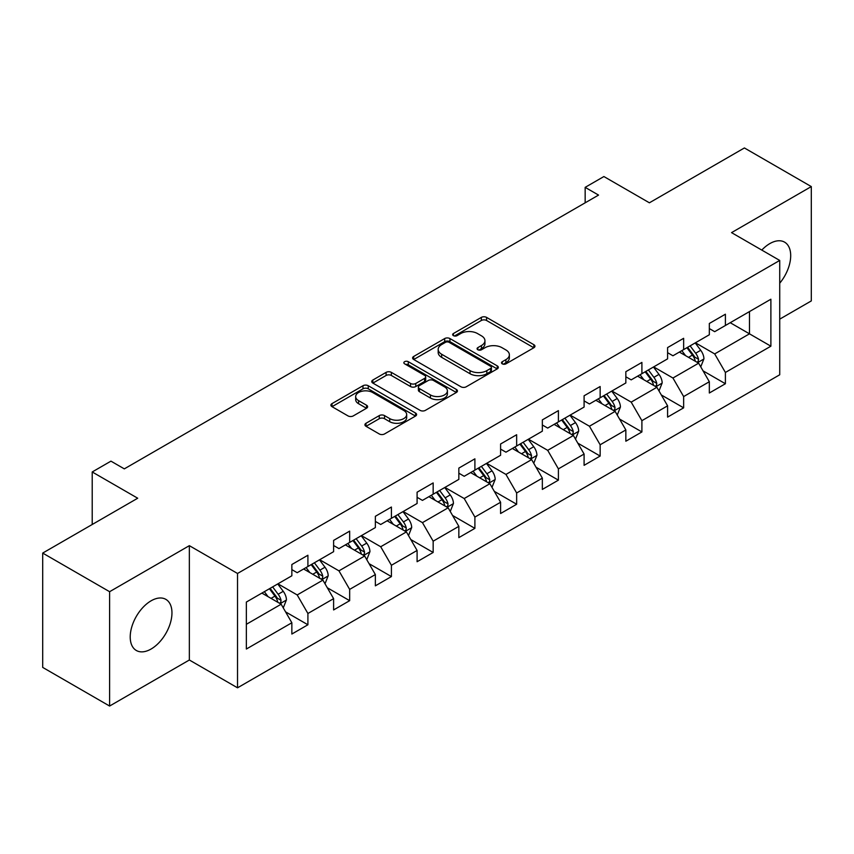 <?xml version="1.0" encoding="UTF-8"?>
<svg xmlns="http://www.w3.org/2000/svg" width="854" height="854" viewBox="0 0 854 854"><rect width="100%" height="100%" fill="white"/><g stroke="black" fill="none" stroke-linecap="round" stroke-linejoin="round"><path stroke-width="1.28" d="M502.28 363.847A2.605 1.505 0 0 0 505.952 363.847L533.867 347.738A3.715 2.146 0 0 0 534.956 346.222A3.715 2.146 0 0 0 533.867 344.706L486.577 317.4A3.715 2.146 0 0 0 481.325 317.4L453.421 333.519A2.605 1.505 0 0 0 452.652 334.576A2.605 1.505 0 0 0 453.421 335.643A2.605 1.505 0 0 0 457.093 335.643L460.701 333.551A11.892 6.864 0 0 1 477.514 333.551L481.453 335.835A11.892 6.864 0 0 1 484.944 340.682A11.892 6.864 0 0 1 481.453 345.539L477.845 347.621A2.605 1.505 0 0 0 477.087 348.688A2.605 1.505 0 0 0 477.845 349.745A2.605 1.505 0 0 0 481.528 349.745L485.136 347.663A11.892 6.864 0 0 1 501.949 347.663L505.888 349.937A11.892 6.864 0 0 1 509.368 354.784A11.892 6.864 0 0 1 505.888 359.641L502.28 361.722A2.605 1.505 0 0 0 501.511 362.79A2.605 1.505 0 0 0 502.28 363.847L502.28 361.722M151.083 649.029A29.516 17.048 120 0 0 170.373 623.014A29.516 17.048 120 0 0 165.847 599.359A29.516 17.048 120 0 0 151.083 600.821A29.516 17.048 120 0 0 131.804 626.836A29.516 17.048 120 0 0 136.33 650.492A29.516 17.048 120 0 0 151.083 649.029M779.723 283.208A29.516 17.048 120 0 0 784.58 242.141A29.516 17.048 120 0 0 769.817 243.603A29.516 17.048 120 0 0 761.789 250.083M366.003 423.264A3.715 2.146 0 0 0 364.925 424.78A3.715 2.146 0 0 0 366.003 426.295L379.272 433.96A3.715 2.146 0 0 0 384.524 433.96L415.524 416.058A3.715 2.146 0 0 0 416.613 414.542A3.715 2.146 0 0 0 415.524 413.026L368.245 385.73A3.715 2.146 0 0 0 362.982 385.73L331.992 403.622A3.715 2.146 0 0 0 330.904 405.138A3.715 2.146 0 0 0 331.992 406.653L348.016 415.909A3.715 2.146 0 0 0 353.268 415.909L366.537 408.244A3.715 2.146 0 0 0 367.626 406.728A3.715 2.146 0 0 0 366.537 405.212L358.584 400.633A9.938 5.732 0 0 1 355.68 396.566A9.938 5.732 0 0 1 361.808 391.271A9.938 5.732 0 0 1 372.643 392.509L403.771 410.486A9.938 5.732 0 0 1 406.675 414.542A9.938 5.732 0 0 1 400.547 419.848A9.938 5.732 0 0 1 389.712 418.599L384.524 415.599A3.715 2.146 0 0 0 379.272 415.599L366.003 423.264L366.003 426.295M779.723 319.15L811.3 300.918L811.3 186.588L744.4 147.955L649.392 202.804L603.895 176.543L585.161 187.357L598.547 195.086L124.321 468.867L110.945 461.149L92.211 471.963L92.211 524.495M109.6 591.705L109.6 706.044L189.353 660.003L189.353 545.663L109.6 591.705L42.7 553.082L137.707 498.224L92.211 471.963M189.353 545.663L237.529 573.472L779.723 260.438L779.723 374.778L237.529 687.812L237.529 573.472M811.3 186.588L731.547 232.63L779.723 260.438M460.968 386.787A3.715 2.146 0 0 0 466.22 386.787L497.22 368.896A3.715 2.146 0 0 0 498.309 367.38A3.715 2.146 0 0 0 497.22 365.864L449.941 338.558A3.715 2.146 0 0 0 444.678 338.558L413.688 356.46A3.715 2.146 0 0 0 412.599 357.975A3.715 2.146 0 0 0 413.688 359.491L460.968 386.787M405.661 364.412A2.605 1.505 0 0 1 408.297 364.775L408.297 361.69L456.367 389.445A3.715 2.146 0 0 1 457.456 390.961A3.715 2.146 0 0 1 456.367 392.477L425.377 410.368A3.715 2.146 0 0 1 420.125 410.368L372.835 383.072L372.835 380.041A3.715 2.146 0 0 0 371.746 381.557A3.715 2.146 0 0 0 372.835 383.072M372.835 380.041L386.104 372.376A3.715 2.146 0 0 1 391.356 372.376L410.528 383.457A3.715 2.146 0 0 0 415.791 383.457L424.587 378.375A3.715 2.146 0 0 0 425.676 376.86A3.715 2.146 0 0 0 424.587 375.344L404.625 363.815A2.605 1.505 0 0 1 403.857 362.747A2.605 1.505 0 0 1 405.469 361.359A2.605 1.505 0 0 1 408.297 361.69M109.6 706.044L42.7 667.412L42.7 553.082M285.567 611.87L307.91 624.776L307.91 613.492L333.604 598.654L333.604 609.937L349.66 600.672L349.66 589.388L375.354 574.561L375.354 585.833L391.41 576.567L391.41 565.284L417.094 550.456L417.094 561.729L433.159 552.463L433.159 541.18L458.844 526.352L458.844 537.625L474.899 528.359L474.899 517.076L500.593 502.248L500.593 513.521L516.649 504.255L516.649 492.971L542.343 478.144L542.343 489.417L558.399 480.151L558.399 468.867L584.093 454.04L584.093 465.323L600.149 456.047L600.149 444.774L625.843 429.936L625.843 441.219L641.898 431.943L641.898 420.67L667.593 405.831L667.593 417.115L683.648 407.838L683.648 396.566L709.332 381.727L709.332 393.011L725.398 383.734L725.398 372.461L770.884 346.19L770.884 299.22L749.481 311.582L749.481 333.829L770.884 346.19M307.91 624.776L291.854 634.042L291.854 622.758L246.358 649.029L246.358 602.059L291.854 575.788L291.854 564.515L307.91 555.239L307.91 566.522L333.604 551.684L333.604 540.411L349.66 531.135L349.66 542.418L375.354 527.58L375.354 516.307L391.41 507.03L391.41 518.314L417.094 503.486L417.094 492.203L433.159 482.926L433.159 494.21L458.844 479.382L458.844 468.099L474.899 458.833L474.899 470.106L500.593 455.278L500.593 443.995L516.649 434.729L516.649 446.001L542.343 431.174L542.343 419.89L558.399 410.625L558.399 421.897L584.093 407.07L584.093 395.786L600.149 386.52L600.149 397.793L625.843 382.966L625.843 371.682L641.898 362.416L641.898 373.689L667.593 358.861L667.593 347.578L683.648 338.312L683.648 349.596L709.332 334.757L709.332 323.474L725.398 314.208L725.398 325.491L770.884 299.22M303.629 568.988L322.897 580.122L297.203 594.95L277.934 583.826M291.854 569.607L297.203 572.703L307.91 566.522M297.203 594.95L307.91 613.492M322.897 580.122L333.604 598.654M345.379 544.895L364.647 556.018L338.953 570.846L319.684 559.722M333.604 545.503L338.953 548.599L349.66 542.418M338.953 570.846L349.66 589.388M364.647 556.018L375.354 574.561M387.129 520.791L406.397 531.914L380.703 546.741L361.434 535.618M375.354 521.399L380.703 524.495L391.41 518.314M380.703 546.741L391.41 565.284M406.397 531.914L417.094 550.456M428.868 496.686L448.147 507.81L422.452 522.637L403.184 511.514M417.094 497.306L422.452 500.391L433.159 494.21M422.452 522.637L433.159 541.18M448.147 507.81L458.844 526.352M470.618 472.582L489.886 483.706L464.202 498.533L444.934 487.41M458.844 473.201L464.202 476.286L474.899 470.106M464.202 498.533L474.899 517.076M489.886 483.706L500.593 502.248M512.368 448.478L531.636 459.601L505.952 474.429L486.673 463.306M500.593 449.097L505.952 452.182L516.649 446.001M505.952 474.429L516.649 492.971M531.636 459.601L542.343 478.144M554.118 424.374L573.386 435.497L547.692 450.336L528.423 439.202M542.343 424.993L547.692 428.078L558.399 421.897M547.692 450.336L558.399 468.867M573.386 435.497L584.093 454.04M595.868 400.27L615.136 411.393L589.441 426.231L570.173 415.108M584.093 400.889L589.441 403.974L600.149 397.793M589.441 426.231L600.149 444.774M615.136 411.393L625.843 429.936M637.618 376.166L656.886 387.289L631.191 402.127L611.923 391.004M625.843 376.785L631.191 379.87L641.898 373.689M631.191 402.127L641.898 420.67M656.886 387.289L667.593 405.831M679.368 352.061L698.636 363.185L672.941 378.023L653.673 366.9M667.593 352.681L672.941 355.776L683.648 349.596M672.941 378.023L683.648 396.566M698.636 363.185L709.332 381.727M730.213 322.705L749.481 333.829L714.691 353.919L695.423 342.796M709.332 328.576L714.691 331.672L725.398 325.491M714.691 353.919L725.398 372.461M189.353 660.003L237.529 687.812M585.161 187.357L585.161 202.804M246.358 624.306L281.147 604.216L261.879 593.092M281.147 604.216L291.854 622.758M703.045 370.839L725.398 383.734M661.295 394.943L683.648 407.838M619.556 419.047L641.898 431.943M577.806 443.151L600.149 456.047M536.056 467.245L558.399 480.151M494.306 491.349L516.649 504.255M452.556 515.453L474.899 528.359M410.806 539.557L433.159 552.463M369.056 563.661L391.41 576.567M327.317 587.765L349.66 600.672M503.316 364.22L505.888 362.736A11.892 6.864 0 0 0 509.368 357.879L509.368 354.784M484.944 340.682L484.944 343.778A11.892 6.864 0 0 1 481.453 348.624L478.88 350.108M533.814 347.77L486.577 320.496A3.715 2.146 0 0 0 481.325 320.496L454.456 336.006M497.167 368.917L449.941 341.653A3.715 2.146 0 0 0 444.678 341.653L413.731 359.523M490.655 368.437A2.605 1.505 0 0 0 491.413 367.38A2.605 1.505 0 0 0 490.655 366.313L449.151 342.347A2.605 1.505 0 0 0 445.468 342.347L441.657 344.546A11.892 6.864 0 0 0 438.177 349.403A11.892 6.864 0 0 0 441.657 354.261L470.031 370.636A11.892 6.864 0 0 0 486.844 370.636L490.655 368.437L490.655 371.533A2.605 1.505 0 0 0 491.413 370.465L491.413 367.38M438.177 349.403L438.177 352.499A11.892 6.864 0 0 0 441.657 357.346L441.657 354.261M490.655 371.533L486.844 373.732A11.892 6.864 0 0 1 470.031 373.732L441.657 357.346M372.888 383.104L386.104 375.472L386.104 372.376M425.676 376.86L425.676 379.945A3.715 2.146 0 0 1 424.587 381.46L415.791 386.542A3.715 2.146 0 0 1 410.528 386.542L391.356 375.472A3.715 2.146 0 0 0 386.104 375.472M408.297 364.775L456.324 392.509M430.427 394.943A9.938 5.732 0 0 0 441.262 396.181A9.938 5.732 0 0 0 447.4 390.886A9.938 5.732 0 0 0 444.486 386.83L433.522 380.5A3.715 2.146 0 0 0 428.26 380.5L419.463 385.57A3.715 2.146 0 0 0 418.375 387.097A3.715 2.146 0 0 0 419.463 388.613L430.427 394.943L430.427 398.028A9.938 5.732 0 0 0 441.262 399.277A9.938 5.732 0 0 0 447.4 393.972L447.4 390.886M418.375 387.097L418.375 390.182A3.715 2.146 0 0 0 419.463 391.698L419.463 388.613M430.427 398.028L419.463 391.698M406.675 414.542L406.675 417.638A9.938 5.732 0 0 1 400.547 422.933A9.938 5.732 0 0 1 389.712 421.695L384.524 418.695A3.715 2.146 0 0 0 379.272 418.695L366.056 426.327M355.68 396.566L355.68 399.661A9.938 5.732 0 0 0 358.584 403.718L358.584 400.633M366.483 408.276L358.584 403.718M415.471 416.09L368.245 388.816A3.715 2.146 0 0 0 362.982 388.816L332.035 406.685M700.75 366.846L703.931 358.829A10.034 5.786 -120 0 0 700.728 350.289L695.209 342.913M685.581 355.648L681.823 350.642M697.077 362.288L698.294 361.007L698.519 359.256A10.034 5.786 -120 0 0 695.647 353.225L690.117 345.849M687.609 347.3L693.736 355.488A5.113 2.946 60 0 1 694.665 357.036L698.519 359.256M686.915 347.706L692.434 355.083A10.034 5.786 60 0 1 695.305 361.114M659 390.951L662.181 382.934A10.034 5.786 -120 0 0 658.978 374.394L653.459 367.017M643.831 379.752L640.073 374.746M655.328 386.392L656.545 385.111L656.769 383.361A10.034 5.786 -120 0 0 653.897 377.329L648.378 369.953M645.859 371.405L651.986 379.582A5.113 2.946 60 0 1 652.915 381.14L656.769 383.361M645.165 371.81L650.684 379.187A10.034 5.786 60 0 1 653.556 385.218M617.25 415.055L620.431 407.038A10.034 5.786 -120 0 0 617.228 398.498L611.71 391.121M602.081 403.857L598.323 398.85M613.588 410.496L614.795 409.215L615.019 407.465A10.034 5.786 -120 0 0 612.147 401.433L606.628 394.057M604.109 395.509L610.236 403.686A5.113 2.946 60 0 1 611.165 405.244L615.019 407.465M603.415 395.914L608.934 403.291A10.034 5.786 60 0 1 611.806 409.322M575.5 439.159L578.681 431.142A10.034 5.786 -120 0 0 575.489 422.602L569.96 415.225M560.331 427.961L556.584 422.954M571.838 434.601L573.055 433.32L573.269 431.569A10.034 5.786 -120 0 0 570.397 425.538L564.878 418.161M562.359 419.613L568.486 427.79A5.113 2.946 60 0 1 569.415 429.348L573.269 431.569M561.665 420.019L567.184 427.395A10.034 5.786 60 0 1 570.056 433.426M533.75 463.263L536.931 455.246A10.034 5.786 -120 0 0 533.739 446.706L528.21 439.33M518.581 452.065L514.834 447.058M530.088 458.705L531.305 457.424L531.519 455.673A10.034 5.786 -120 0 0 528.647 449.642L523.128 442.265M520.62 443.717L526.747 451.894A5.113 2.946 60 0 1 527.676 453.453L531.519 455.673M519.915 444.123L525.445 451.488A10.034 5.786 60 0 1 528.306 457.53M492 487.367L495.192 479.35A10.034 5.786 -120 0 0 491.989 470.81L486.46 463.434M476.831 476.169L473.084 471.162M488.339 482.809L489.555 481.528L489.769 479.777A10.034 5.786 -120 0 0 486.897 473.746L481.378 466.369M478.87 467.821L484.997 475.998A5.113 2.946 60 0 1 485.926 477.546L489.769 479.777M478.165 468.227L483.695 475.593A10.034 5.786 60 0 1 486.566 481.624M450.261 511.471L453.442 503.454A10.034 5.786 -120 0 0 450.239 494.914L444.72 487.538M435.092 500.273L431.334 495.267M446.589 506.913L447.806 505.632L448.03 503.881A10.034 5.786 -120 0 0 445.158 497.85L439.629 490.474M437.12 491.925L443.247 500.102A5.113 2.946 60 0 1 444.176 501.65L448.03 503.881M436.415 492.331L441.945 499.697A10.034 5.786 60 0 1 444.817 505.728M408.511 535.575L411.692 527.558A10.034 5.786 -120 0 0 408.49 519.008L402.971 511.642M393.342 524.377L389.584 519.36M404.839 531.017L406.056 529.736L406.28 527.986A10.034 5.786 -120 0 0 403.408 521.943L397.879 514.578M395.37 516.029L401.497 524.207A5.113 2.946 60 0 1 402.426 525.754L406.28 527.986M394.676 516.424L400.195 523.801A10.034 5.786 60 0 1 403.067 529.832M366.761 559.68L369.942 551.652A10.034 5.786 -120 0 0 366.74 543.112L361.221 535.746M351.592 548.481L347.834 543.464M363.089 555.121L364.306 553.83L364.53 552.09A10.034 5.786 -120 0 0 361.658 546.048L356.129 538.682M353.62 540.134L359.747 548.311A5.113 2.946 60 0 1 360.676 549.859L364.53 552.09M352.926 540.529L358.445 547.905A10.034 5.786 60 0 1 361.317 553.936M325.011 583.784L328.192 575.756A10.034 5.786 -120 0 0 324.99 567.216L319.471 559.85M309.842 572.575L306.084 567.568M321.35 579.226L322.556 577.934L322.78 576.183A10.034 5.786 -120 0 0 319.908 570.152L314.389 562.786M311.87 564.238L317.998 572.415A5.113 2.946 60 0 1 318.926 573.963L322.78 576.183M311.176 564.633L316.695 572.009A10.034 5.786 60 0 1 319.567 578.041M283.261 607.888L286.442 599.86A10.034 5.786 -120 0 0 283.25 591.32L277.721 583.955M268.092 596.679L264.345 591.673M279.6 603.33L280.817 602.038L281.03 600.287A10.034 5.786 -120 0 0 278.158 594.256L272.639 586.89M270.12 588.331L276.248 596.519A5.113 2.946 60 0 1 277.176 598.067L281.03 600.287M269.426 588.737L274.945 596.113A10.034 5.786 60 0 1 277.817 602.145M505.888 362.736L505.888 359.641M477.845 349.745L477.845 347.621M481.453 348.624L481.453 345.539M453.421 335.643L453.421 333.519M481.325 320.496L481.325 317.4M486.577 320.496L486.577 317.4M533.867 347.738L533.867 344.706M413.688 359.491L413.688 356.46M444.678 341.653L444.678 338.558M449.941 341.653L449.941 338.558M497.22 368.896L497.22 365.864M470.031 373.732L470.031 370.636M486.844 373.732L486.844 370.636M391.356 375.472L391.356 372.376M410.528 386.542L410.528 383.457M415.791 386.542L415.791 383.457M424.587 381.46L424.587 378.375M456.367 392.477L456.367 389.445M379.272 418.695L379.272 415.599M384.524 418.695L384.524 415.599M389.712 421.695L389.712 418.599M366.537 408.244L366.537 405.212M331.992 406.653L331.992 403.622M362.982 388.816L362.982 385.73M368.245 388.816L368.245 385.73M415.524 416.058L415.524 413.026M697.643 362.619L703.867 359.022M695.647 353.225L700.728 350.289M688.516 357.346L692.434 355.083M655.893 386.723L662.117 383.126M653.897 377.329L658.978 374.394M646.766 381.45L650.684 379.187M614.143 410.827L620.367 407.23M612.147 401.433L617.228 398.498M605.016 405.554L608.934 403.291M572.394 434.932L578.617 431.334M570.397 425.538L575.489 422.602M563.266 429.658L567.184 427.395M530.644 459.025L536.867 455.438M528.647 449.642L533.739 446.706M521.516 453.762L525.445 451.488M488.904 483.129L495.117 479.542M486.897 473.746L491.989 470.81M479.767 477.856L483.695 475.593M447.154 507.233L453.378 503.646M445.158 497.85L450.239 494.914M438.017 501.96L441.945 499.697M405.404 531.337L411.628 527.751M403.408 521.943L408.49 519.008M396.267 526.064L400.195 523.801M363.655 555.442L369.878 551.855M361.658 546.048L366.74 543.112M354.527 550.168L358.445 547.905M321.905 579.546L328.128 575.959M319.908 570.152L324.99 567.216M312.777 574.272L316.695 572.009M280.155 603.65L286.378 600.052M278.158 594.256L283.25 591.32M271.028 598.376L274.945 596.113"/></g></svg>
